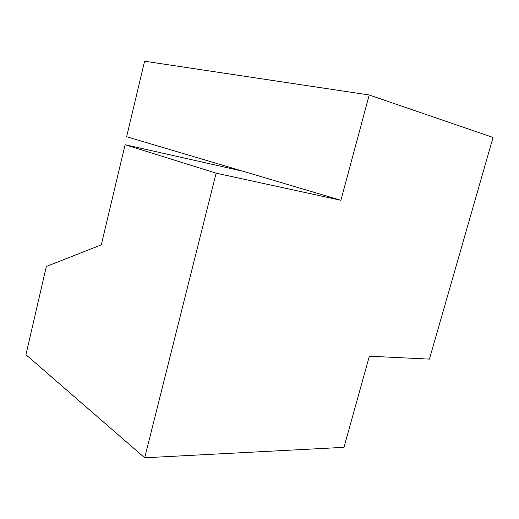 <?xml version="1.0" encoding="UTF-8"?>
<svg xmlns="http://www.w3.org/2000/svg" width="519" height="519" viewBox="0 0 519 519"><rect width="100%" height="100%" fill="white"/><g stroke="black" fill="none" stroke-linecap="round" stroke-linejoin="round"><path stroke-width="0.78" d="M429.421 359.122L369.359 356.196L343.974 447.333L144.697 457.784L216.131 173.171L340.899 200.295L369.21 94.983L493.05 137.451L429.421 359.122M144.697 457.784L25.95 354.717L46.334 266.468L101.283 244.871L125.098 144.723L216.131 173.171M125.098 144.723L243.048 171.264L340.899 200.295M243.048 171.264L126.63 136.731L144.574 61.216L369.21 94.983"/></g></svg>
